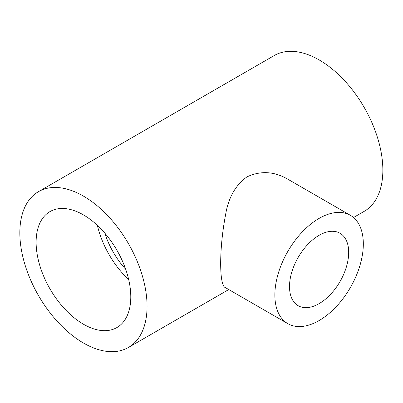 <?xml version="1.0" encoding="UTF-8"?>
<svg xmlns="http://www.w3.org/2000/svg" width="403" height="403" viewBox="0 0 403 403"><rect width="100%" height="100%" fill="white"/><g stroke="black" fill="none" stroke-linecap="round" stroke-linejoin="round"><path stroke-width="0.6" d="M83.451 343.013A89.955 51.937 60 0 1 24.684 263.743A89.955 51.937 60 0 1 38.476 191.662A89.955 51.937 60 0 1 128.431 243.598A89.955 51.937 60 0 1 128.426 347.472A89.955 51.937 60 0 1 83.451 343.013M353.502 217.524L364.221 211.338A89.955 51.937 -120 0 0 364.221 107.465A89.955 51.937 -120 0 0 274.267 55.528L38.476 191.662M287.818 323.649L225.458 287.646C219.071 286.18 219.081 248.636 225.504 215.222C228.244 197.954 235.412 185.168 246.999 176.857C260.665 170.534 274.337 171.356 288.009 179.31L350.368 215.313A62.551 36.114 -60 0 1 359.96 265.431A62.551 36.114 -60 0 1 319.095 320.551A62.551 36.114 -60 0 1 287.818 323.649A62.551 36.114 -60 0 1 287.818 251.427A62.551 36.114 -60 0 1 350.368 215.313M83.451 324.224A66.943 38.648 60 0 1 39.721 265.234A66.943 38.648 60 0 1 49.982 211.59A66.943 38.648 60 0 1 116.92 250.243A66.943 38.648 60 0 1 116.92 327.543A66.943 38.648 60 0 1 83.451 324.224M97.38 225.368A66.943 38.648 -120 0 0 128.693 279.601M319.095 303.64A41.841 24.155 -60 0 1 298.175 305.716A41.841 24.155 -60 0 1 298.175 257.401A41.841 24.155 -60 0 1 340.016 233.246A41.841 24.155 -60 0 1 346.429 266.776A41.841 24.155 -60 0 1 319.095 303.64M104.82 233.13A58.576 33.817 -120 0 0 125.691 269.28M228.753 289.55L128.426 347.472"/></g></svg>
